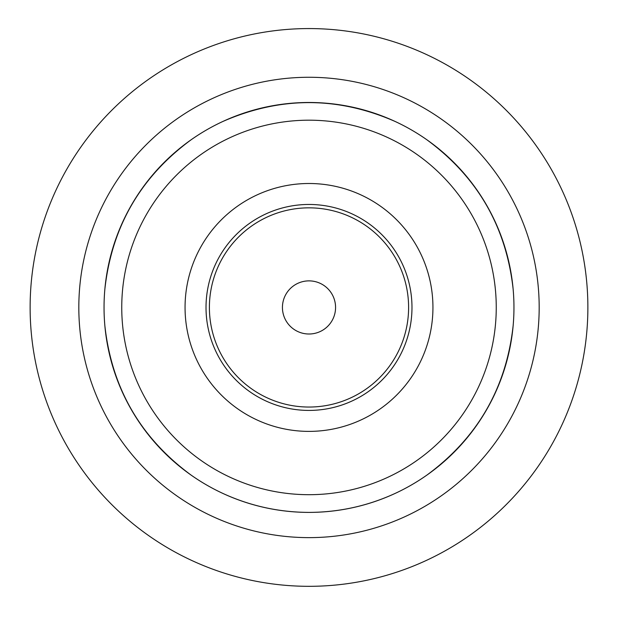 <?xml version="1.0" encoding="UTF-8"?>
<svg xmlns="http://www.w3.org/2000/svg" width="618" height="618" viewBox="0 0 618 618"><rect width="100%" height="100%" fill="white"/><g stroke="black" fill="none" stroke-linecap="round" stroke-linejoin="round"><path stroke-width="0.93" d="M191.117 475.103C140.533 437.907 111.781 388.112 104.859 325.701A204.952 204.952 0 0 1 104.859 289.185C111.781 226.775 140.533 176.98 191.117 139.784A204.952 204.952 0 0 1 222.743 121.522C280.248 96.315 337.752 96.315 395.257 121.522A204.952 204.952 0 0 1 426.883 139.784C477.467 176.98 506.219 226.775 513.141 289.185A204.952 204.952 0 0 1 513.141 325.701C506.219 388.112 477.467 437.907 426.883 475.103A204.952 204.952 0 0 1 395.257 493.365C367.88 505.949 339.127 512.291 309 512.399C278.873 512.291 250.12 505.949 222.743 493.365A204.952 204.952 0 0 1 191.117 475.103M309 586.32A278.88 278.88 0 0 0 550.514 168.003A278.88 278.88 0 0 0 67.486 168.003A278.88 278.88 0 0 0 309 586.32M309 512.399A204.952 204.952 0 0 0 486.497 204.967A204.952 204.952 0 0 0 131.503 204.967A204.952 204.952 0 0 0 309 512.399A204.952 204.952 0 0 0 486.497 204.967A204.952 204.952 0 0 0 131.503 204.967A204.952 204.952 0 0 0 309 512.399M309 431.387A123.948 123.948 0 0 0 416.339 245.47A123.948 123.948 0 0 0 201.661 245.47A123.948 123.948 0 0 0 309 431.387M309 410.422A102.982 102.982 0 0 0 398.185 255.952A102.982 102.982 0 0 0 219.815 255.952A102.982 102.982 0 0 0 309 410.422M309 407.046A99.598 99.598 0 0 0 395.257 257.644A99.598 99.598 0 0 0 222.743 257.644A99.598 99.598 0 0 0 309 407.046M309 334.006A26.559 26.559 0 0 0 332.005 294.16A26.559 26.559 0 0 0 285.995 294.16A26.559 26.559 0 0 0 309 334.006M309 537.629A230.19 230.19 0 0 0 508.344 192.352A230.19 230.19 0 0 0 109.656 192.352A230.19 230.19 0 0 0 309 537.629M309 494.694A187.246 187.246 0 0 0 471.163 213.82A187.246 187.246 0 0 0 146.837 213.82A187.246 187.246 0 0 0 309 494.694"/></g></svg>
